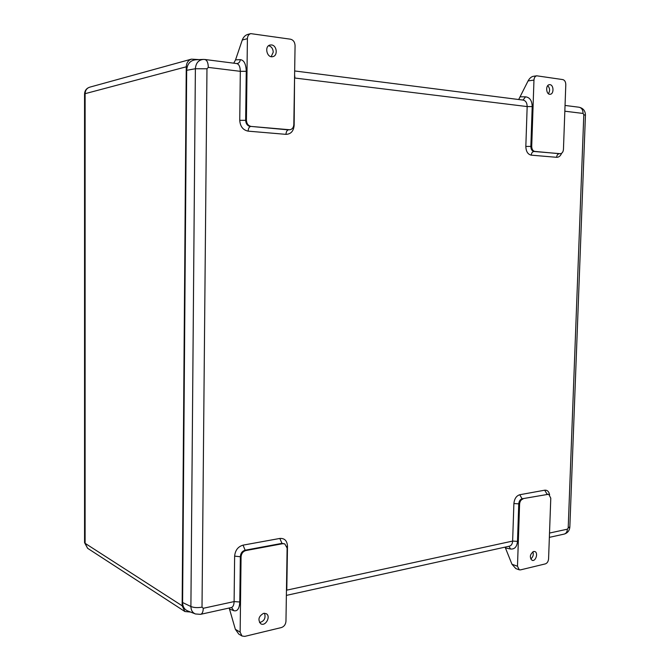 <?xml version="1.0" encoding="UTF-8"?>
<svg xmlns="http://www.w3.org/2000/svg" width="670" height="670" viewBox="0 0 670 670"><rect width="100%" height="100%" fill="white"/><g stroke="black" fill="none" stroke-linecap="round" stroke-linejoin="round"><path stroke-width="1" d="M190.565 612.045L184.903 611.534L182.139 605.781L186.26 66.807C186.486 62.829 188.211 60.266 191.444 59.144L199.141 59.613M246.25 71.305L240.321 71.33L239.743 120.315L245.655 120.332L246.25 71.305C246.007 63.985 244.022 60.099 240.312 59.647L235.547 59.873L233.763 63.181M295.068 45.568L293.82 124.578C293.594 127.526 292.288 129.26 289.909 129.771L251.208 126.437C248.26 125.834 246.66 123.766 246.409 120.223L247.406 38.684C247.557 36.021 248.679 34.329 250.773 33.626L290.529 39.203C293.334 39.965 294.85 42.084 295.068 45.568M235.547 59.873L242.28 39.999L247.406 38.684M271.568 44.949C276.961 45.418 278.033 55.786 272.791 56.64C266.903 58.273 264.072 46.163 270.094 45.016L271.568 44.949M271.183 56.665L273.251 52.168C273.017 48.684 271.484 46.532 268.637 45.702M250.773 33.626L247.64 34.455C245.178 35.259 243.394 37.11 242.28 39.999M559.952 153.656L533.94 151.47C531.98 151.01 530.958 149.351 530.849 146.479L532.206 106.58C532.022 100.609 529.803 97.368 525.548 96.832L520.062 96.807L518.681 99.529M531.243 155.155C531.469 153.02 532.365 151.788 533.94 151.47L534.802 151.412C532.843 150.951 531.812 149.284 531.712 146.412L525.833 146.445C526.017 151.47 527.818 154.368 531.243 155.155L556.603 157.308C558.805 157.358 560.48 156.01 561.619 153.263M534.802 151.412L559.316 153.698C557.742 154.008 556.837 155.214 556.603 157.308M520.062 96.807L528.069 80.928L533.965 80.09C534.166 77.653 535.087 76.229 536.737 75.811L562.85 79.596C564.735 80.157 565.715 81.857 565.798 84.696L563.453 149.326C563.21 151.881 562.231 153.321 560.505 153.648L560.179 153.648M536.737 75.811L533.219 76.321C531.243 76.782 529.526 78.323 528.069 80.928M533.965 80.09L531.712 146.412M550.003 84.68C553.822 84.981 554.04 94.035 550.238 94.261C546.134 95.014 545.246 84.998 549.4 84.68L550.003 84.68M548.437 93.725C550.162 90.785 549.919 88.097 547.733 85.66M505.121 547.122L505.415 547.926L510.49 549.006C514.602 549.417 516.938 546.871 517.491 541.377L518.764 503.832L513.89 503.564L512.634 541.075L286.793 590.144L287.489 546.167C287.112 540.715 284.557 538.136 279.817 538.445L243.034 545.145C238.017 546.628 235.22 550.279 234.634 556.117L234.106 601.585L203.278 608.285L202.013 607.146L206.971 68.776L208.311 67.402L240.321 71.33C240.187 66.698 238.972 64.102 236.661 63.549L204.919 59.496M519.736 494.745L522.106 498.781L547.893 494.376L522.106 498.781C520.163 499.41 519.049 501.093 518.764 503.832L519.593 504.075L517.483 566.225L519.275 569.827L520.515 569.877L545.388 563.88C547.239 563.177 548.303 561.494 548.579 558.839L550.782 498.17L548.814 494.41L547.055 494.15L544.685 490.197L519.736 494.745C516.344 495.825 514.393 498.765 513.89 503.564M547.893 494.376L548.814 494.41M519.593 504.075C519.878 501.336 520.992 499.653 522.935 499.024M229.165 608.017L229.475 608.996L233.864 610.713C237.415 611.534 239.391 608.628 239.793 601.995L240.346 556.494C240.672 553.152 242.272 551.058 245.145 550.204L281.978 543.362L284.809 543.914L287.12 548.119L285.964 621.274C285.646 624.49 284.13 626.576 281.425 627.547L244.784 636.383L242.012 636.014L240.145 632.17L241.066 556.837C241.393 553.504 242.992 551.402 245.865 550.547L282.715 543.688L284.809 543.914M240.145 632.17L235.354 629.314L229.475 608.996M517.483 566.225L511.972 564.257L505.415 547.926M263.586 613.343L266.166 613.653C271.241 616.124 265.588 626.802 260.781 623.787C257.649 619.784 258.578 616.299 263.586 613.343M259.533 622.581C264.307 621.191 265.965 618.075 264.508 613.234M235.354 629.314L238.78 634.08L242.012 636.014M533.613 551.477L534.769 551.519C538.554 552.566 535.757 561.837 532.106 560.346C529.375 557.247 529.878 554.291 533.613 551.477M530.699 558.981C533.06 557.13 533.789 554.718 532.885 551.762M511.972 564.257L515.816 568.579L519.275 569.827M195.154 613.854L187.767 610.948C184.443 609.549 182.717 606.735 182.6 602.523L186.679 70.308C187.198 63.926 190.196 60.409 195.699 59.781L202.918 59.429M84.562 542.516L85.107 543.328L85.115 93.674L84.554 94.026M186.26 66.807L85.115 93.674C85.274 90.341 86.79 88.18 89.671 87.192C86.463 88.289 84.755 90.542 84.554 93.959L84.562 542.658L87.611 548.294L85.107 543.328L182.139 605.781M239.743 120.315C240.203 126.488 243.009 130.097 248.151 131.144C248.319 128.514 249.089 126.982 250.454 126.538C247.515 125.935 245.915 123.866 245.655 120.332L246.409 120.223M240.312 59.647C240.011 62.034 238.847 63.34 236.828 63.566M248.151 131.144L285.973 134.352C286.149 131.789 286.944 130.298 288.351 129.871L251.208 126.437M285.973 134.352C290.864 134.167 293.586 131.153 294.155 125.282L293.778 125.248M289.909 129.771L289.122 129.779M294.155 125.282L294.557 77.988M294.666 70.953L523.061 100.081C525.707 100.634 527.081 102.795 527.164 106.572L294.909 78.038L294.607 74.898M549.618 494.845C548.914 491.504 547.273 489.963 544.685 490.197M564.835 111.203L583.068 113.439L583.805 114.712L568.202 527.91L567.398 529.174L549.517 533.06M532.206 106.58L527.164 106.572L525.833 146.445M525.548 96.832L523.027 100.081M583.068 113.439C582.992 109.83 581.61 107.753 578.939 107.217C583.143 108.121 585.312 110.768 585.446 115.139M206.971 68.776L195.38 68.742C195.833 63.08 198.488 59.973 203.328 59.412L204.735 59.479C206.988 60.024 208.177 62.67 208.311 67.402M286.375 595.395L509.208 546.218C511.277 545.74 512.416 544.023 512.634 541.075L517.491 541.377M508.999 546.268L510.49 549.006M567.398 529.174C567.172 532.005 566.016 533.663 563.922 534.149L549.358 537.357M286.45 590.22L286.408 592.933M287.489 546.167L286.861 546.318M279.817 538.445L281.978 543.362L282.715 543.688M243.034 545.145L245.145 550.204L245.865 550.547M234.634 556.117L241.066 556.837M200.841 614.273L231.234 607.564C233.001 607.146 233.956 605.152 234.106 601.585L239.793 601.995M231.544 607.497L233.864 610.713M186.679 70.308L195.38 68.742L190.9 606.518C191 610.253 192.516 612.732 195.447 613.963L200.498 614.348C202.214 613.938 203.144 611.919 203.278 608.285M583.805 114.712L585.438 115.24L569.852 526.813L568.202 527.91M182.6 602.523L190.9 606.518C193.923 607.724 197.625 607.933 202.013 607.146M191.444 59.144L89.671 87.192M184.903 611.534L87.611 548.294M559.634 153.706L560.505 153.648M565.044 105.441L578.939 107.217M203.328 59.412L204.735 59.479M569.843 527.039C569.508 530.59 567.683 532.926 564.358 534.049"/></g></svg>
